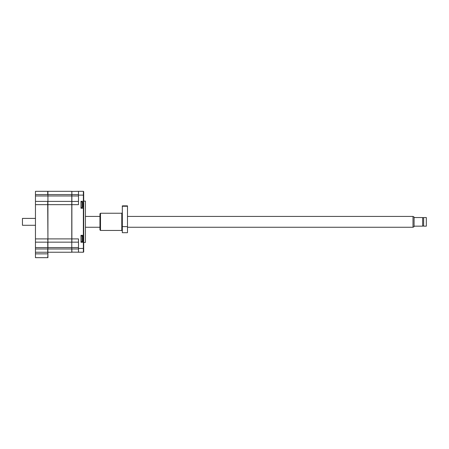 <?xml version="1.0" encoding="UTF-8"?>
<svg xmlns="http://www.w3.org/2000/svg" width="449" height="449" viewBox="0 0 449 449"><rect width="100%" height="100%" fill="white"/><g stroke="black" fill="none" stroke-linecap="round" stroke-linejoin="round"><path stroke-width="0.67" d="M35.46 252.243L47.706 252.243L47.706 248.987L35.46 248.987L35.46 257.659L47.925 257.659L47.925 253.865L47.706 257.659M35.46 248.987L35.46 242.157L47.706 242.157L47.925 253.865M35.46 194.574L47.706 194.574L47.706 191.325L35.46 191.325L35.46 242.157M47.925 252.024L47.706 253.865L35.46 253.865M47.925 241.944L47.706 238.907L35.46 238.907M35.46 204.654L47.706 204.654L47.925 238.907L47.925 195.983L71.773 195.983L71.773 201.405L47.925 201.405M71.773 242.157L71.773 247.579L47.925 247.579L47.925 242.157L71.773 242.157L71.773 204.654L47.706 204.654L47.706 201.405L35.46 201.405M35.46 195.983L47.925 195.983L47.925 194.574L47.925 201.618M47.925 257.659L47.027 257.659M45.944 257.659L41.257 257.659M80.983 207.702L82.038 207.702L82.846 206.888L82.846 202.707M82.846 203.01L82.846 203.532M82.846 205.277L82.846 204.261M82.038 241.714L82.038 235.86A0.814 0.814 0 0 1 82.846 236.674L82.846 240.9A0.814 0.814 0 0 1 82.038 241.714L80.983 241.714M83.694 242.432L85.428 242.432L85.428 201.13L83.694 201.13M82.038 207.702L82.038 201.848L80.983 201.848M82.038 235.86L80.983 235.86M83.694 195.119L83.368 195.119L83.368 191.325L83.694 191.644L83.694 251.917L83.368 252.243L83.694 251.917M83.694 242.583L83.368 242.258L83.368 252.243L71.773 252.13M83.368 242.258L83.368 235.321L80.983 235.321L80.983 242.258L83.368 242.258M83.694 234.995L83.368 235.321L83.368 201.304L80.983 201.304L80.983 208.241L83.368 208.241L83.694 208.566M83.694 200.978L83.368 201.304L83.368 195.119L78.491 195.119L78.491 204.654L71.773 204.654L71.773 201.405M83.694 248.449L78.491 248.449L78.491 252.243M78.491 248.449L78.491 238.907L71.879 238.907L71.879 194.574L78.491 194.574M83.368 191.325L78.491 191.325L78.491 195.119M78.491 191.325L71.773 191.431M78.491 248.987L71.879 248.987L71.879 252.243M78.491 201.405L71.773 201.511M47.925 242.157L47.925 238.907L71.879 238.907L71.879 242.157L78.491 242.157M71.879 191.325L71.879 194.574L71.773 191.325L47.925 191.325L47.925 194.574L71.773 194.574L71.773 195.983L78.491 195.983M47.925 252.243L71.773 252.243L71.773 242.05M82.846 236.977L82.846 237.549M413.001 216.429L414.085 217.058L414.085 226.644L413.001 227.267L413.001 216.429L127.488 216.429M99.953 216.429L85.428 216.429M413.001 227.267L127.488 227.267M99.953 227.267L85.428 227.267M414.085 226.161L422.649 226.161L422.649 217.541L414.085 217.541M422.649 225.97L423.626 225.97M422.649 217.731L423.626 217.731M426.331 221.851L426.331 217.541L423.626 217.541L423.626 226.161L426.331 226.161L426.331 221.851M426.331 226.161L426.331 217.541M35.46 218.41L22.45 218.41L22.45 225.291L35.46 225.291M35.46 247.579L47.925 247.579L47.925 248.987L71.773 248.987L71.773 247.579L78.491 247.579M121.786 213.241L100.497 213.241L100.497 230.455L121.786 230.455L121.786 213.241L122.324 212.703M100.497 213.241L99.953 213.786L99.953 229.916L100.497 230.455M122.324 226.61L127.488 226.61L127.488 232.689L122.324 232.689L122.324 205.861L127.488 205.861L127.488 206.254L122.324 206.254M127.488 226.61L127.488 206.254M82.038 201.848L82.846 202.662M121.786 230.455L122.324 230.999"/></g></svg>
